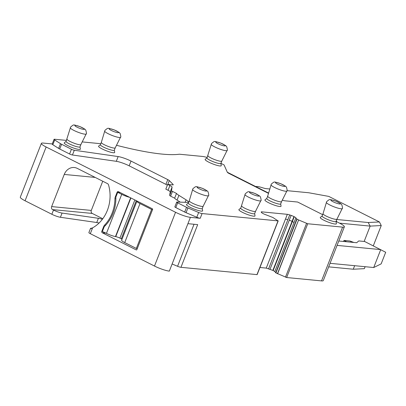 <?xml version="1.0" encoding="UTF-8"?>
<svg xmlns="http://www.w3.org/2000/svg" width="406" height="406" viewBox="0 0 406 406"><rect width="100%" height="100%" fill="white"/><g stroke="black" fill="none" stroke-linecap="round" stroke-linejoin="round"><path stroke-width="0.61" d="M99.074 223.016A9.181 1.502 21.4 0 0 96.745 222.513L60.418 217.276L62.072 213.059L98.399 218.296L96.745 222.513M52.252 143.942L43.137 143.064A11.48 1.878 21.4 0 0 41.371 143.379A11.48 1.878 21.4 0 0 46.142 146.992L175.554 212.277L154.483 266.047L90.31 233.678L92.593 227.857A34.434 29.455 -84.5 0 0 108.539 184.943A2.294 1.964 -84.5 0 0 107.504 183.629L77.307 168.399A11.48 9.82 -84.5 0 0 74.278 167.516A11.48 9.82 -84.5 0 0 64.249 174.438L51.643 206.598A2.294 1.964 -84.5 0 0 52.602 209.608L53.496 210.054L51.846 214.272A6.887 1.127 21.4 0 0 60.418 217.276M51.846 214.272L25.07 200.767A11.48 1.878 21.4 0 1 20.3 197.149L41.371 143.379M154.483 266.047A11.48 1.878 21.4 0 0 169.327 271.122L190.399 217.352L200.224 218.296L202.086 213.556L278.039 220.889L272.862 217.479L266.295 214.941A4.019 0.655 -158.6 0 1 263.479 213.769L263.164 213.612A4.019 0.655 -158.6 0 1 261.56 212.556L261.276 212.181A4.019 0.655 -158.6 0 1 261.21 211.973A4.019 0.655 -158.6 0 1 261.824 211.861L287.336 214.327A4.019 0.655 -158.6 0 1 289.717 214.926L287.859 219.671L285.479 219.073L266.265 268.097L259.942 267.488M91.736 228.339L91.03 228.279A3.446 0.563 21.4 0 0 90.533 228.375L88.878 232.592A3.446 0.563 21.4 0 0 90.31 233.678M52.602 209.608L92.258 213.434A2.294 1.964 95.5 0 1 91.284 212.313A2.294 1.964 95.5 0 1 91.299 210.425L102.743 181.228M92.258 213.434L102.779 218.743M92.593 227.857L90.553 228.497L91.289 228.568M90.832 228.644L90.553 228.497A3.446 0.563 21.4 0 1 90.533 228.375M117.121 192.271L120.217 192.571L117.715 192.327L115.852 197.072L115.263 197.017L117.121 192.271A1.147 0.979 -84.5 0 1 118.425 191.668L152.341 208.775A0.573 0.492 -84.5 0 1 152.58 209.526L136.878 249.594A0.573 0.492 -84.5 0 1 136.228 249.893L102.312 232.785L106.002 233.14M117.715 192.327L121.729 194.352L106.443 233.364L101.835 231.283A1.147 0.979 -84.5 0 0 102.312 232.785M101.835 231.283L103.692 226.538L104.286 226.594L102.424 231.339M105.59 225.274L104.55 225.173A4.019 3.436 -84.5 0 0 103.692 226.538M104.55 225.173A35.586 30.44 -84.5 0 0 114.944 198.646A4.019 3.436 -84.5 0 1 115.263 197.017M175.554 212.277A11.48 1.878 21.4 0 0 190.399 217.352M53.496 210.054A6.887 1.127 21.4 0 0 62.072 213.059M102.373 219.281A9.181 1.502 21.4 0 0 98.399 218.296M207.009 157.898L205.218 159.304A8.653 1.416 -158.6 0 0 205.147 159.385A8.653 1.416 -158.6 0 0 212.5 163.821A8.653 1.416 -158.6 0 0 221.234 165.76A8.653 1.416 -158.6 0 0 221.26 165.592L220.905 163.344L224.066 164.917L227.345 172.296A4.019 0.655 21.4 0 0 228.999 173.443L268.503 193.368M227.319 172.245L268.589 193.063M282.373 200.016L283.124 200.391M282.317 200.128A4.019 0.655 21.4 0 0 284.916 200.808L297.644 202.036L322.658 214.657M336.041 221.407L339.589 223.193A11.48 1.878 -158.6 0 1 344.359 226.812A11.48 1.878 -158.6 0 1 342.598 227.127L307.723 223.757L298.613 219.966L296.781 219.007L295.857 217.799L294 222.544L292.396 221.488L273.182 270.513L266.265 268.097M116.502 145.292A172.18 28.156 21.4 0 0 179.391 154.214L202.472 156.442A11.48 1.878 -158.6 0 1 207.172 157.487M167.353 185.243A4.019 0.655 21.4 0 0 165.922 184.365L129.159 165.821A10.333 1.69 21.4 0 0 116.294 161.314L72.446 154.99A2.294 0.376 21.4 0 1 69.588 153.991L59.723 149.012A4.593 0.751 21.4 0 1 58.647 148.413L52.821 144.719A3.446 0.563 21.4 0 1 52.196 144.084L54.054 139.339A3.446 0.563 21.4 0 1 54.587 139.248L66.488 140.395M82.205 141.912L100.82 143.709M278.212 220.859L257.14 274.629L180.954 267.321A3.446 0.563 21.4 0 1 177.564 266.29L172.124 263.991M180.954 267.321L197.686 224.619L187.922 223.676M295.857 217.799A4.019 0.655 -158.6 0 0 294.254 216.743L293.944 216.586A4.019 0.655 -158.6 0 0 291.127 215.408L289.717 214.926M344.359 226.812L323.288 280.582A11.48 1.878 -158.6 0 1 321.522 280.896L286.646 277.526L275.938 272.928L274.786 271.568L273.182 270.513M277.618 273.771L298.613 219.966M354.651 265.691L353.266 269.229L364.355 268.66L365.121 266.701M353.266 269.229L328.667 266.854M336.792 219.494L368.201 222.524L379.402 221.95L328.758 196.402L308.753 192.759L287.006 190.658M269.782 188.993L266.184 188.648A6.887 1.127 -158.6 0 1 262.657 187.795A10.333 1.69 -158.6 0 0 256.196 186.537L255.821 186.623M255.897 186.658A10.333 1.69 -158.6 0 1 256.196 186.537M368.201 222.524L370.165 226.106L381.254 225.538L373.292 245.853M381.254 225.538L379.402 221.95M339.487 223.143L370.165 226.106L364.152 241.453M352.555 242.336L349.906 241.002L343.989 240.428L343.577 241.468M349.906 241.002L353.88 242.463M336.29 220.778L336.955 221.869M337.076 245.391L380.737 249.609L373.713 267.534L381.153 263.875L385.7 252.278L364.674 241.504L358.757 240.931L356.681 242.732L338.797 241.007M346.633 241.763L343.989 240.428M373.713 267.534L330.053 263.316M180.325 202.147L177.062 200.107A13.774 2.253 21.4 0 1 174.641 198.174L176.503 193.429A13.774 2.253 21.4 0 0 178.924 195.362L186.095 199.848A11.48 1.878 21.4 0 1 188.282 202.031A11.48 1.878 21.4 0 1 187.004 202.376L176.96 202.031A2.294 0.376 21.4 0 0 176.701 202.097L174.844 206.842A2.294 0.376 21.4 0 0 175.798 207.567L184.689 212.054A4.593 0.751 21.4 0 0 186.055 212.683L196.793 217.251A3.446 0.563 21.4 0 0 200.224 218.296M174.641 198.174L170.627 196.149L172.484 191.404A2.294 0.376 21.4 0 1 171.53 190.693L172.073 187.12A5.166 0.842 21.4 0 0 169.916 185.522L167.683 184.395L165.821 189.14L168.059 190.267A5.166 0.842 21.4 0 1 170.21 191.865L172.073 187.12M171.53 190.693L169.667 195.438A2.294 0.376 21.4 0 0 170.627 196.149M169.667 195.438L170.21 191.865M54.054 139.339A3.446 0.563 21.4 0 0 54.678 139.974L60.504 143.668A4.593 0.751 21.4 0 0 61.58 144.272L71.446 149.246A2.294 0.376 21.4 0 0 74.308 150.25L118.156 156.569A10.333 1.69 21.4 0 1 131.021 161.075L167.779 179.619L165.922 184.365M167.683 184.395L172.636 184.872A4.019 0.655 21.4 0 0 173.255 184.766A4.019 0.655 21.4 0 0 173.108 184.466L169.307 180.584A4.019 0.655 21.4 0 0 167.779 179.619M176.503 193.429L172.484 191.404M176.701 202.097A2.294 0.376 21.4 0 0 177.655 202.822L186.547 207.309A4.593 0.751 21.4 0 0 187.912 207.938L198.656 212.505A3.446 0.563 21.4 0 0 202.086 213.556M202.259 208.532A7.46 1.218 -158.6 0 1 202.254 208.557A7.46 1.218 -158.6 0 1 202.239 208.577A7.46 1.218 -158.6 0 1 194.784 206.938A7.46 1.218 -158.6 0 1 188.359 203.112A7.46 1.218 -158.6 0 1 188.369 203.086M202.274 208.501L202.63 210.75A8.653 1.416 -158.6 0 1 202.604 210.917A8.653 1.416 -158.6 0 1 193.87 208.978A8.653 1.416 -158.6 0 1 186.516 204.548A8.653 1.416 -158.6 0 1 186.587 204.462L188.379 203.056M79.987 146.85A7.46 1.218 -158.6 0 1 79.977 146.876A7.46 1.218 -158.6 0 1 79.967 146.901A7.46 1.218 -158.6 0 1 72.512 145.262A7.46 1.218 -158.6 0 1 66.082 141.43A7.46 1.218 -158.6 0 1 66.097 141.41M79.997 146.82L80.358 149.068A8.653 1.416 -158.6 0 1 80.332 149.235A8.653 1.416 -158.6 0 1 71.598 147.302A8.653 1.416 -158.6 0 1 64.244 142.866A8.653 1.416 -158.6 0 1 64.315 142.78L66.107 141.374M254.643 213.592A7.46 1.218 -158.6 0 1 254.633 213.617A7.46 1.218 -158.6 0 1 254.623 213.637A7.46 1.218 -158.6 0 1 247.168 211.998A7.46 1.218 -158.6 0 1 240.738 208.171A7.46 1.218 -158.6 0 1 240.748 208.146M254.653 213.561L255.014 215.809A8.653 1.416 -158.6 0 1 254.988 215.977A8.653 1.416 -158.6 0 1 246.254 214.038A8.653 1.416 -158.6 0 1 238.895 209.603A8.653 1.416 -158.6 0 1 238.972 209.521L240.758 208.116M114.314 150.169A7.46 1.218 -158.6 0 1 114.304 150.19A7.46 1.218 -158.6 0 1 114.294 150.215A7.46 1.218 -158.6 0 1 106.839 148.576A7.46 1.218 -158.6 0 1 100.414 144.749A7.46 1.218 -158.6 0 1 100.424 144.724M114.33 150.139L114.685 152.387A8.653 1.416 -158.6 0 1 114.659 152.554A8.653 1.416 -158.6 0 1 105.925 150.616A8.653 1.416 -158.6 0 1 98.572 146.18A8.653 1.416 -158.6 0 1 98.643 146.099L100.434 144.693M280.673 203.908A7.46 1.218 -158.6 0 1 280.668 203.934A7.46 1.218 -158.6 0 1 280.658 203.959A7.46 1.218 -158.6 0 1 273.197 202.32A7.46 1.218 -158.6 0 1 266.772 198.488A7.46 1.218 -158.6 0 1 266.783 198.468M280.688 203.878L281.043 206.126A8.653 1.416 -158.6 0 1 281.018 206.294A8.653 1.416 -158.6 0 1 272.284 204.36A8.653 1.416 -158.6 0 1 264.93 199.925A8.653 1.416 -158.6 0 1 265.006 199.843L266.793 198.438M220.889 163.374A7.46 1.218 -158.6 0 1 220.884 163.4A7.46 1.218 -158.6 0 1 220.869 163.42A7.46 1.218 -158.6 0 1 213.414 161.781A7.46 1.218 -158.6 0 1 206.989 157.954A7.46 1.218 -158.6 0 1 206.999 157.929M336.026 221.453A7.46 1.218 -158.6 0 1 336.016 221.473A7.46 1.218 -158.6 0 1 336.006 221.498A7.46 1.218 -158.6 0 1 328.55 219.859A7.46 1.218 -158.6 0 1 322.12 216.033A7.46 1.218 -158.6 0 1 322.136 216.007M336.036 221.422L336.396 223.665A8.653 1.416 -158.6 0 1 336.371 223.838A8.653 1.416 -158.6 0 1 327.637 221.899A8.653 1.416 -158.6 0 1 320.278 217.464A8.653 1.416 -158.6 0 1 320.354 217.383L322.146 215.977M189.277 200.767A7.46 1.218 21.4 0 0 189.267 200.792A7.46 1.218 21.4 0 0 189.262 200.808A7.46 1.218 21.4 0 0 195.743 204.639A7.46 1.218 21.4 0 0 203.147 206.258A7.46 1.218 21.4 0 0 203.152 206.253A7.46 1.218 21.4 0 0 203.157 206.243L208.44 195.631A8.511 1.391 21.4 0 0 208.44 195.631A8.511 1.391 21.4 0 0 208.445 195.621M67.005 139.085A7.46 1.218 21.4 0 0 66.99 139.111A7.46 1.218 21.4 0 0 66.985 139.126A7.46 1.218 21.4 0 0 73.471 142.963A7.46 1.218 21.4 0 0 80.875 144.582A7.46 1.218 21.4 0 0 80.88 144.572A7.46 1.218 21.4 0 0 80.885 144.566L79.977 146.876M241.661 205.827A7.46 1.218 21.4 0 0 241.646 205.852A7.46 1.218 21.4 0 0 241.641 205.867A7.46 1.218 21.4 0 0 248.127 209.699A7.46 1.218 21.4 0 0 255.531 211.318A7.46 1.218 21.4 0 0 255.536 211.313A7.46 1.218 21.4 0 0 255.536 211.303L254.633 213.617M101.333 142.404A7.46 1.218 21.4 0 0 101.322 142.425A7.46 1.218 21.4 0 0 101.317 142.445A7.46 1.218 21.4 0 0 107.798 146.277A7.46 1.218 21.4 0 0 115.202 147.896A7.46 1.218 21.4 0 0 115.208 147.891A7.46 1.218 21.4 0 0 115.213 147.88L120.496 137.269A8.511 1.391 21.4 0 0 120.501 137.258M267.691 196.149A7.46 1.218 21.4 0 0 267.681 196.169A7.46 1.218 21.4 0 0 267.676 196.189A7.46 1.218 21.4 0 0 274.157 200.021A7.46 1.218 21.4 0 0 281.566 201.64A7.46 1.218 21.4 0 0 281.566 201.63A7.46 1.218 21.4 0 0 281.571 201.625L286.854 191.013A8.511 1.391 21.4 0 0 286.854 191.013A8.511 1.391 21.4 0 0 286.859 191.003M207.908 155.61A7.46 1.218 21.4 0 0 207.897 155.635A7.46 1.218 21.4 0 0 207.892 155.65A7.46 1.218 21.4 0 0 214.373 159.482A7.46 1.218 21.4 0 0 221.783 161.101A7.46 1.218 21.4 0 0 221.783 161.096A7.46 1.218 21.4 0 0 221.788 161.086L220.884 163.4M323.044 213.688A7.46 1.218 21.4 0 0 323.029 213.708A7.46 1.218 21.4 0 0 323.024 213.729A7.46 1.218 21.4 0 0 329.51 217.56A7.46 1.218 21.4 0 0 336.914 219.179A7.46 1.218 21.4 0 0 336.919 219.174A7.46 1.218 21.4 0 0 336.924 219.164L342.207 208.552A8.511 1.391 21.4 0 0 342.207 208.552A8.511 1.391 21.4 0 0 342.212 208.542M122.018 239.205A3.446 0.563 21.4 0 0 121.308 238.814L119.912 238.109A3.446 0.563 21.4 0 0 115.746 236.627L115.461 236.576L130.646 197.829M137.294 248.538L136.34 248.447L124.718 242.585L140.004 203.573A7.46 1.218 21.4 0 1 136.903 201.219A7.46 1.218 21.4 0 1 137.071 201.071M136.903 201.219L121.617 240.23A7.46 1.218 21.4 0 0 124.718 242.585M106.443 233.364A7.46 1.218 21.4 0 0 115.461 236.576M121.729 194.352A7.46 1.218 21.4 0 0 129.671 197.336M152.58 209.526L151.631 209.435L140.004 203.573M104.286 226.594A35.586 30.44 -84.5 0 0 115.852 197.072M151.631 209.435L136.34 248.447M46.142 146.992L25.07 200.767M177.564 266.29L194.032 224.264M278.039 220.889L256.962 274.664M287.336 214.327L285.479 219.073M261.824 211.861L261.555 212.551M268.645 268.701L287.859 219.671M270.056 269.183L291.127 215.408M272.868 270.355L292.081 221.326L289.265 220.153M294.254 216.743L292.396 221.488M293.944 216.586L292.081 221.326M274.786 271.568L294 222.544M275.71 272.781L296.781 219.007M275.938 272.928L295.152 223.904L294.923 223.752M277.465 273.7L296.75 224.711M297.009 219.159L295.152 223.904M306.54 223.391L285.469 277.161M307.723 223.757L286.646 277.526M321.522 280.896L342.598 227.127M91.299 210.425L51.643 206.598M64.249 174.438L95.212 177.427M136.538 249.923L136.228 249.893M115.872 198.737L114.944 198.646M52.821 144.719L54.678 139.974M58.647 148.413L60.504 143.668M59.723 149.012L61.58 144.272M69.588 153.991L71.446 149.246M72.446 154.99L74.308 150.25M116.294 161.314L118.156 156.569M129.159 165.821L131.021 161.075M167.81 184.41L169.307 180.584M173.108 184.466L172.946 184.887M169.916 185.522L168.059 190.267M177.062 200.107L178.924 195.362M186.095 199.848L185.131 202.315M175.798 207.567L177.655 202.822M184.689 212.054L186.547 207.309M186.055 212.683L187.912 207.938M196.793 217.251L198.656 212.505M192.617 189.374A8.511 1.391 21.4 0 0 192.596 189.419A8.511 1.391 21.4 0 0 199.991 193.794A8.511 1.391 21.4 0 0 208.435 195.641C208.968 195.9 208.826 194.606 208.029 191.744L207.075 190.795L202.173 188.247C194.905 186.308 196.697 185.725 192.901 188.699L189.262 200.808M70.345 127.697A8.511 1.391 21.4 0 0 70.324 127.743A8.511 1.391 21.4 0 0 77.719 132.112A8.511 1.391 21.4 0 0 86.163 133.96A8.511 1.391 21.4 0 0 86.168 133.95A8.511 1.391 21.4 0 0 86.174 133.939M244.996 194.433A8.511 1.391 21.4 0 0 244.98 194.479A8.511 1.391 21.4 0 0 252.375 198.854A8.511 1.391 21.4 0 0 260.819 200.701A8.511 1.391 21.4 0 0 260.825 200.691A8.511 1.391 21.4 0 0 260.83 200.681L255.536 211.313M104.672 131.011A8.511 1.391 21.4 0 0 104.652 131.057A8.511 1.391 21.4 0 0 112.046 135.426A8.511 1.391 21.4 0 0 120.491 137.274A8.511 1.391 21.4 0 0 120.496 137.269C121.024 137.538 120.881 136.243 120.085 133.381L119.131 132.432L114.228 129.879C106.961 127.946 108.752 127.357 104.956 130.331L101.317 142.445M271.03 184.755A8.511 1.391 21.4 0 0 271.01 184.801A8.511 1.391 21.4 0 0 278.404 189.171A8.511 1.391 21.4 0 0 286.854 191.018C287.382 191.282 287.245 189.988 286.443 187.125L285.489 186.176L280.592 183.624C273.319 181.69 275.111 181.101 271.315 184.075L267.676 196.189M211.247 144.216A8.511 1.391 21.4 0 0 211.227 144.262A8.511 1.391 21.4 0 0 218.621 148.632A8.511 1.391 21.4 0 0 227.066 150.484A8.511 1.391 21.4 0 0 227.071 150.474A8.511 1.391 21.4 0 0 227.076 150.464L221.783 161.096M326.383 202.295A8.511 1.391 21.4 0 0 326.363 202.34A8.511 1.391 21.4 0 0 333.757 206.71A8.511 1.391 21.4 0 0 342.202 208.557C342.73 208.821 342.593 207.527 341.791 204.665L340.842 203.716L335.94 201.163C328.672 199.229 330.459 198.641 326.663 201.615L323.024 213.729M197.154 187.202A5.08 0.832 21.4 0 0 201.467 189.8A5.08 0.832 21.4 0 0 206.598 190.937A5.08 0.832 21.4 0 0 202.279 188.338A5.08 0.832 21.4 0 0 197.154 187.202M74.877 125.52A5.08 0.832 21.4 0 0 79.195 128.123A5.08 0.832 21.4 0 0 84.321 129.26A5.08 0.832 21.4 0 0 80.007 126.657A5.08 0.832 21.4 0 0 74.877 125.52M249.533 192.256A5.08 0.832 21.4 0 0 253.851 194.86A5.08 0.832 21.4 0 0 258.977 195.996A5.08 0.832 21.4 0 0 254.658 193.393A5.08 0.832 21.4 0 0 249.533 192.256M109.209 128.834A5.08 0.832 21.4 0 0 113.523 131.437A5.08 0.832 21.4 0 0 118.648 132.574A5.08 0.832 21.4 0 0 114.335 129.971A5.08 0.832 21.4 0 0 109.209 128.834M275.567 182.578A5.08 0.832 21.4 0 0 279.886 185.182A5.08 0.832 21.4 0 0 285.012 186.318A5.08 0.832 21.4 0 0 280.693 183.715A5.08 0.832 21.4 0 0 275.567 182.578M215.784 142.039A5.08 0.832 21.4 0 0 220.098 144.643A5.08 0.832 21.4 0 0 225.228 145.779A5.08 0.832 21.4 0 0 220.91 143.176A5.08 0.832 21.4 0 0 215.784 142.039M330.915 200.117A5.08 0.832 21.4 0 0 335.234 202.721A5.08 0.832 21.4 0 0 340.36 203.858A5.08 0.832 21.4 0 0 336.046 201.254A5.08 0.832 21.4 0 0 330.915 200.117M121.308 238.814L136.259 200.66M134.863 199.955L119.912 238.109M130.899 197.961L115.746 236.627M188.359 203.112L189.262 200.797M202.254 208.557L203.157 206.243M66.082 141.43L70.624 127.017C74.42 124.043 72.633 124.632 79.901 126.565L84.803 129.113L85.752 130.067C86.554 132.924 86.691 134.224 86.168 133.95L80.88 144.572M240.738 208.171L245.28 193.758C249.076 190.784 247.284 191.368 254.557 193.302L259.459 195.854L260.408 196.803C261.21 199.666 261.347 200.96 260.825 200.691M100.414 144.749L101.317 142.435M114.304 150.19L115.213 147.88M266.772 198.488L267.676 196.179M280.668 203.934L281.571 201.625M206.989 157.954L211.531 143.541C215.327 140.567 213.536 141.151 220.803 143.085L225.706 145.637L226.66 146.586C227.456 149.449 227.599 150.743 227.071 150.474M322.12 216.033L323.029 213.718M336.016 221.473L336.924 219.164"/></g></svg>
